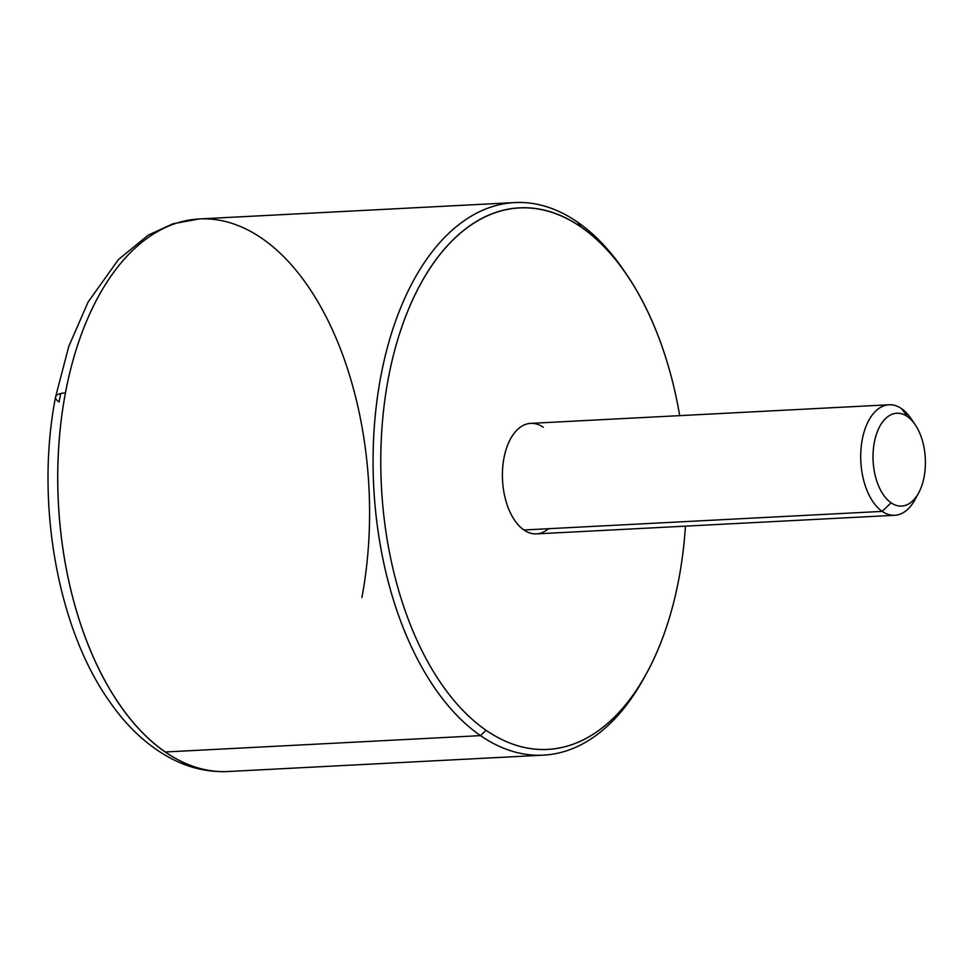 <?xml version="1.0" encoding="UTF-8"?>
<svg xmlns="http://www.w3.org/2000/svg" width="974" height="974" viewBox="0 0 974 974"><rect width="100%" height="100%" fill="white"/><g stroke="black" fill="none" stroke-linecap="round" stroke-linejoin="round"><path stroke-width="1.46" d="M60.741 393.508A254.531 143.068 87 0 0 59.037 402.031A22.134 7.268 10.7 0 1 55.567 396.978A22.134 7.268 10.7 0 1 65.453 392.899A276.665 155.511 -93 0 1 199.329 218.943A276.665 155.511 -93 0 1 361.89 597.561M626.708 274.631L624.042 270.711A276.665 155.511 87 0 0 577.533 222.096A276.665 155.511 87 0 0 380.797 376.536A276.665 155.511 87 0 0 480.499 735.626L165.154 751.989A276.665 155.511 87 0 0 228.013 771.518A276.665 155.511 -93 0 1 65.453 392.899A22.134 7.268 -169.3 0 0 55.567 396.978L68.777 346.427L88.11 302.013L118.426 259.547L148.17 235.172L173.031 223.764L199.329 218.943A276.665 155.511 87 0 0 58.696 447.09A276.665 155.511 87 0 0 165.154 751.989L480.499 735.626A276.665 155.511 -93 0 1 374.04 430.727A276.665 155.511 -93 0 1 514.686 202.58A276.665 155.511 -93 0 1 577.533 222.096L581.137 226.991A271.125 152.394 -93 0 1 626.708 274.631A271.125 152.394 -93 0 1 679.706 415.642A271.125 152.394 87 0 0 426.539 273.755A271.125 152.394 87 0 0 486.05 730.256L480.499 735.626A276.665 155.511 87 0 0 645.08 676.066L647.333 671.89A271.125 152.394 -93 0 1 486.05 730.256A271.125 152.394 87 0 0 685.44 526.155A271.125 152.394 -93 0 1 647.333 671.89M889.031 404.77L530.72 423.373A55.335 31.107 87 0 0 502.596 468.993A55.335 31.107 87 0 0 523.89 529.978L882.201 511.387A55.335 31.107 -93 0 1 860.906 450.402A55.335 31.107 -93 0 1 889.031 404.77A55.335 31.107 -93 0 1 901.595 408.678L907.366 416.519A46.484 26.128 -93 0 1 915.17 424.676A46.484 26.128 -93 0 1 918.713 492.783A46.484 26.128 -93 0 1 891.064 502.791L882.201 511.387A55.335 31.107 87 0 0 915.11 499.467L918.713 492.783M915.17 424.676L910.897 418.394A55.335 31.107 87 0 0 901.595 408.678A55.335 31.107 87 0 0 862.258 439.566A55.335 31.107 87 0 0 882.201 511.387L891.064 502.791A46.484 26.128 87 0 0 924.85 452.971A46.484 26.128 87 0 0 881.726 423.191A46.484 26.128 87 0 0 891.064 502.791A46.484 26.128 -93 0 1 874.311 442.464A46.484 26.128 -93 0 1 907.366 416.519L901.595 408.678A55.335 31.107 -93 0 1 913.052 421.852M882.201 511.387L523.89 529.978A55.335 31.107 87 0 0 536.455 533.886L894.765 515.283A55.335 31.107 -93 0 1 882.201 511.387M916.887 495.815A55.335 31.107 -93 0 1 894.765 515.283M548.557 528.699A55.335 31.107 -93 0 1 502.535 480.243A55.335 31.107 -93 0 1 543.297 427.269M646.2 673.959A276.665 155.511 -93 0 1 543.358 755.154A276.665 155.511 -93 0 1 480.499 735.626L486.05 730.256A271.125 152.394 -93 0 1 388.334 378.338A271.125 152.394 -93 0 1 581.137 226.991L577.533 222.096A276.665 155.511 -93 0 1 625.381 272.696M199.329 218.943L514.686 202.58M55.567 396.978C35.101 501.281 57.186 628.437 109.965 702.096C128.982 729.356 151.055 748.994 176.172 761.011C192.974 768.851 210.25 772.358 228.013 771.518L543.358 755.154"/></g></svg>

